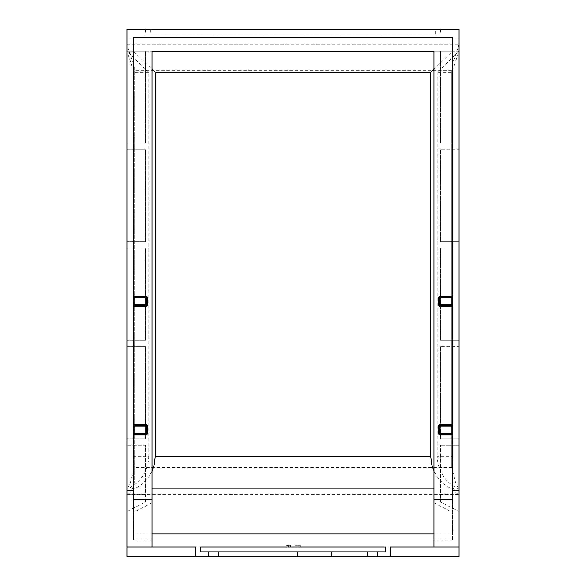 <?xml version="1.0" encoding="UTF-8"?>
<svg xmlns="http://www.w3.org/2000/svg" width="586" height="586" viewBox="0 0 586 586"><rect width="100%" height="100%" fill="white"/><g stroke="black" fill="none" stroke-linecap="round" stroke-linejoin="round"><path stroke-width="0.44" stroke-dasharray="2.93 2.2" d="M133.403 306.207L134.048 305.555L146.529 305.555A0.645 0.645 0 0 0 147.174 304.91L147.174 297.454A0.645 0.645 0 0 0 146.529 296.809L134.048 296.809L133.403 296.157L133.403 424.806L134.048 425.458L146.529 425.458A0.645 0.645 0 0 1 147.174 426.103L147.174 433.559A0.645 0.645 0 0 1 146.529 434.204L134.048 434.204L133.403 434.856L133.403 499.089M452.597 424.806L451.953 425.458L439.471 425.458A0.645 0.645 0 0 0 438.826 426.103L438.826 433.559A0.645 0.645 0 0 0 439.471 434.204L451.953 434.204L452.597 434.856L452.597 306.207L451.953 305.555L439.471 305.555A0.645 0.645 0 0 1 438.826 304.91L438.826 297.454A0.645 0.645 0 0 1 439.471 296.809L451.953 296.809L452.597 296.157L452.597 37.563L133.403 37.563L133.403 296.157M134.216 70.62L134.216 482.967L134.216 65.903L134.216 70.62L451.784 70.62L451.784 467.599L134.216 467.599M451.784 70.62L451.784 467.599M451.784 482.967C453.608 490.292 456.033 494.079 459.08 494.335L459.08 556.7L126.92 556.7L126.92 546.98L459.08 546.98L390.217 546.98L390.217 556.7M451.784 65.903L459.08 44.69L459.08 29.3L126.92 29.3L126.92 51.172L134.216 72.386L148.793 72.386L148.793 456.296L134.216 456.296C134.018 470.646 131.821 481.289 127.623 488.204L126.92 489.259L126.92 494.335L459.08 494.335L459.08 489.259L458.377 488.204C454.179 481.289 451.982 470.646 451.784 456.296L437.207 456.296C437.786 470.646 444.371 481.289 456.97 488.204L459.08 489.259L459.08 51.172L437.207 72.386L451.784 72.386L459.08 51.172L459.08 143.204L440.445 143.204L459.08 143.204L459.08 51.172L440.445 51.172L459.08 51.172L459.08 44.69L126.92 44.69L134.216 65.903M195.783 556.7L195.783 546.98L126.92 546.98L126.92 494.335C129.967 494.079 132.392 490.292 134.216 482.967M437.207 72.386L437.207 456.296M126.92 44.69L459.08 44.69M459.08 37.724L459.08 50.037L459.08 37.724L452.597 37.724L452.597 50.037L452.597 37.724M440.445 494.657L459.08 494.657L459.08 445.228L459.08 511.527L440.445 501.997L440.445 445.228L440.445 501.997M459.08 494.657L459.08 511.527M459.08 149.686L459.08 241.718L440.445 241.718L459.08 241.718L459.08 149.686L440.445 149.686L459.08 149.686M459.08 248.2L459.08 340.232L440.445 340.232L459.08 340.232L459.08 248.2L440.445 248.2L459.08 248.2M459.08 346.714L459.08 438.746L440.445 438.746L459.08 438.746L459.08 346.714L440.445 346.714L459.08 346.714M148.793 72.386L126.92 51.172L126.92 489.259L129.03 488.204C141.629 481.289 148.214 470.646 148.793 456.296M126.92 511.527L126.92 445.228L126.92 511.527L145.555 501.997L145.555 494.657L126.92 494.657M126.92 37.724L126.92 50.037L126.92 37.724L133.403 37.724L133.403 50.037L133.403 37.724M126.92 51.172L126.92 143.204L126.92 51.172L145.555 51.172L145.555 143.204L126.92 143.204L145.555 143.204L145.555 51.172L126.92 51.172M126.92 149.686L126.92 241.718L126.92 149.686L145.555 149.686L145.555 241.718L126.92 241.718L145.555 241.718L145.555 149.686L126.92 149.686M126.92 248.2L126.92 340.232L126.92 248.2L145.555 248.2L145.555 340.232L126.92 340.232L145.555 340.232L145.555 248.2L126.92 248.2M126.92 346.714L126.92 438.746L126.92 346.714L145.555 346.714L145.555 438.746L126.92 438.746L145.555 438.746L145.555 346.714L126.92 346.714M145.555 29.3L145.555 34.164L440.445 34.164L145.555 34.164M440.445 29.3L440.445 34.164M459.08 445.228L440.445 445.228L459.08 445.228M440.445 51.172L440.445 143.204L440.445 51.172M440.445 149.686L440.445 241.718L440.445 149.686M440.445 248.2L440.445 340.232L440.445 248.2M440.445 346.714L440.445 438.746L440.445 346.714M145.555 501.997L145.555 445.228L126.92 445.228L145.555 445.228L145.555 494.657M452.597 296.157L452.597 306.207M452.597 499.089L452.597 434.856M133.403 434.856L133.403 424.806M152.038 471.144C148.47 478.711 142.962 484.395 135.513 488.204L133.403 489.259L133.403 51.172L152.038 51.172L133.403 51.172L152.038 69.243M433.962 69.243L452.597 51.172L452.597 489.259L450.488 488.204C443.038 484.395 437.53 478.711 433.962 471.144M452.597 51.172L433.962 51.172L452.597 51.172L452.597 540.021L433.962 540.021L433.962 546.98M200.646 551.836L200.646 546.98L385.354 546.98L385.354 551.836L200.646 551.836M286.21 545.361L286.21 546.98L288.532 546.98L288.532 545.361L290.568 545.361L290.568 546.98L288.532 546.98L288.532 545.361L286.21 545.361L290.568 545.361L290.568 546.98L287.426 546.98L287.426 545.361M286.21 546.98L287.426 546.98M300.164 545.361L300.164 546.98L300.164 545.361L296.97 545.361L296.97 546.98L300.164 546.98L294.934 546.98L296.97 546.98L296.97 545.361L294.934 545.361L300.164 545.361M294.934 546.98L294.934 545.361L294.934 546.98M152.038 51.172L152.038 546.98M433.962 534.014L452.597 534.014L452.597 540.021M133.403 489.259L133.403 534.014L152.038 534.014M133.403 534.014L133.403 540.021L152.038 540.021M433.962 51.172L433.962 502.847L452.597 512.376M433.962 540.021L433.962 502.847M435.581 34.164L435.581 29.3M150.419 29.3L150.419 34.164M452.597 489.259L452.597 534.014M133.403 540.021L133.403 512.376L152.038 502.847M133.403 51.172L133.403 512.376M456.97 488.204L458.377 488.204M127.623 488.204L129.03 488.204M135.513 488.204L152.038 488.204M433.962 488.204L450.488 488.204M452.597 50.037L459.08 50.037M126.92 50.037L133.403 50.037"/><path stroke-width="0.88" d="M439.471 296.157L438.174 297.454L439.471 297.454L439.471 304.91L451.953 304.91L451.953 305.555L439.471 305.555L439.471 306.207L438.174 304.91L439.471 304.91L439.471 305.555A0.645 0.645 0 0 1 438.826 304.91L438.826 297.454A0.645 0.645 0 0 1 439.471 296.809L451.953 296.809A0.645 0.645 0 0 0 452.597 296.157L439.471 296.157L439.471 297.454L452.597 297.454M438.826 433.559A0.645 0.645 0 0 0 439.471 434.204L439.471 426.103L451.953 426.103L451.953 433.559L438.174 433.559L439.471 434.856L439.471 434.204A0.645 0.645 0 0 1 438.826 433.559L438.826 426.103A0.645 0.645 0 0 1 439.471 425.458L451.953 425.458A0.645 0.645 0 0 0 452.597 424.806L439.471 424.806L438.174 426.103L439.471 426.103L439.471 424.806M133.403 426.103L134.048 426.103L134.048 433.559L146.529 433.559L146.529 426.103L147.174 426.103L147.174 433.559A0.645 0.645 0 0 1 146.529 434.204L134.048 434.204A0.645 0.645 0 0 0 133.403 434.856L146.529 434.856L146.529 433.559L147.826 433.559L146.529 434.856M146.529 424.806L147.826 426.103L147.174 426.103A0.645 0.645 0 0 0 146.529 425.458L134.048 425.458A0.645 0.645 0 0 1 133.403 424.806L146.529 424.806L146.529 426.103L134.048 426.103L134.048 425.458M133.403 297.454L134.048 297.454L134.048 304.91L147.174 304.91A0.645 0.645 0 0 1 146.529 305.555L146.529 306.207L147.826 304.91L147.174 304.91L147.174 297.454A0.645 0.645 0 0 0 146.529 296.809L134.048 296.809A0.645 0.645 0 0 1 133.403 296.157L146.529 296.157L146.529 297.454L147.826 297.454L147.826 304.91M126.92 546.98L195.783 546.98L195.783 556.7L126.92 556.7L126.92 29.3L459.08 29.3L459.08 556.7L367.532 556.7L367.532 551.836L377.252 551.836L377.252 556.7M126.92 490.27L133.403 490.27L133.403 37.563L452.597 37.563L452.597 490.27L459.08 490.27M390.217 556.7L390.217 546.98L433.962 546.98L433.962 499.089L452.597 499.089L452.597 490.27M433.962 546.98L459.08 546.98M377.252 551.836L385.354 551.836L385.354 546.98L200.646 546.98L200.646 551.836L218.468 551.836L218.468 556.7L367.532 556.7M218.468 556.7L195.783 556.7M152.038 546.98L152.038 499.089L133.403 499.089L133.403 490.27M152.038 51.172L433.962 51.172L152.038 51.172L152.038 499.089M433.962 51.172L433.962 499.089M451.953 305.555A0.645 0.645 0 0 1 452.597 306.207L439.471 306.207M439.471 434.204L451.953 434.204A0.645 0.645 0 0 1 452.597 434.856L439.471 434.856M146.529 306.207L133.403 306.207A0.645 0.645 0 0 1 134.048 305.555L146.529 305.555L146.529 297.454L134.048 297.454L134.048 296.809M152.038 69.243L155.275 72.386L430.725 72.386L433.962 69.243M155.275 72.386L155.275 456.296L154.455 463.892L152.038 471.144M433.962 471.144L431.545 463.892L430.725 456.296L430.725 72.386M297.747 556.7L297.747 551.836L331.888 551.836L331.888 556.7M331.888 551.836L367.532 551.836M218.468 551.836L297.747 551.836M208.748 551.836L208.748 556.7M152.038 534.014L433.962 534.014M146.529 296.157L147.826 297.454M438.174 426.103L438.174 433.559M438.174 297.454L438.174 304.91M147.826 426.103L147.826 433.559M452.597 304.91L451.953 304.91L451.953 296.809M451.953 425.458L451.953 426.103L452.597 426.103M452.597 433.559L451.953 433.559L451.953 434.204M134.048 434.204L134.048 433.559L133.403 433.559M134.048 305.555L134.048 304.91L133.403 304.91M152.038 488.204L433.962 488.204M155.275 456.296L430.725 456.296M147.174 297.454L147.174 297.454A0.645 0.645 0 0 0 146.529 296.809"/></g></svg>
